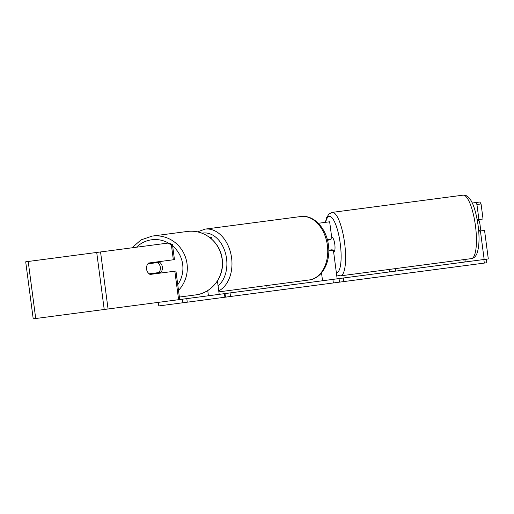 <?xml version="1.0" encoding="UTF-8"?>
<svg xmlns="http://www.w3.org/2000/svg" width="514" height="514" viewBox="0 0 514 514"><rect width="100%" height="100%" fill="white"/><g stroke="black" fill="none" stroke-linecap="round" stroke-linejoin="round"><path stroke-width="0.77" d="M327.54 240.199A7.19 1.863 82.5 0 1 327.656 239.46M329.159 250.864A7.19 1.863 82.5 0 1 328.851 250.183M318.314 223.282L329.654 221.791L331.903 238.901L327.289 239.505M266.772 285.553L267.1 288.046M328.793 250.916L333.406 250.305L337.158 278.826L230.054 292.922L230.523 296.488L225.479 297.156L225.01 293.59L224.445 293.661L224.914 297.227L225.479 297.156M209.821 237.564L211.691 237.32L211.954 239.351M158.845 261.684A7.19 6.945 82.5 0 1 160.349 273.088M160.323 267.293A7.19 6.945 82.5 0 1 159.012 272.542L149.176 273.833A7.19 6.945 82.5 0 1 147.859 263.855L157.695 262.558A7.19 6.945 82.5 0 1 160.323 267.293M159.61 273.185A7.19 6.945 82.5 0 0 160.304 272.369L159.012 272.542M151.347 274.277A7.19 6.945 82.5 0 1 150.467 273.666M149.15 263.688A7.19 6.945 82.5 0 1 149.844 262.866M158.106 261.78A7.19 6.945 82.5 0 1 158.987 262.391L157.695 262.558M475.739 202.555L479.87 202.015L481.065 203.949L476.928 204.495L475.739 202.555L472.27 203.017M28.206 261.478L35.717 318.513L33.211 318.841L25.7 261.806L168.753 242.974L172.466 244.58L174.452 259.628L173.346 259.776L171.361 244.722L167.648 243.116M35.717 318.513L182.438 299.193L182.907 302.759L224.914 297.227M174.844 271.18L175.955 271.039L179.707 299.553L178.602 299.701L174.844 271.18L150.056 274.444A7.19 6.945 82.5 0 1 148.552 263.039L173.346 259.776M172.466 244.58L171.361 244.722M151.161 274.303A7.19 6.945 82.5 0 1 150.281 273.692M148.97 263.708A7.19 6.945 82.5 0 1 149.658 262.892M476.928 204.495L478.913 219.549L483.044 219.003L481.065 203.949M478.701 231.178L480.417 230.953L484.169 259.467M477.198 219.774L478.913 219.549M480.417 230.953L484.548 230.407L488.3 258.928L486.379 259.178L486.848 262.744L339.478 282.147L339.009 278.582L332.892 279.385L333.361 282.951L230.523 296.488M477.326 220.48L478.919 220.268A7.19 1.863 82.5 0 1 480.102 225.19A7.19 1.863 82.5 0 1 480.237 230.253L478.637 230.458M331.716 237.474L332.018 237.436A7.19 1.863 82.5 0 1 334.8 244.323A7.19 1.863 82.5 0 1 333.894 251.693L333.592 251.731M328.228 240.109A7.19 1.863 82.5 0 1 328.343 239.37M330.56 239.074A7.19 1.863 82.5 0 1 330.862 239.762L327.476 240.211M332.063 250.485A7.19 1.863 82.5 0 0 332.179 249.746L328.787 250.189M329.847 250.774A7.19 1.863 82.5 0 1 329.545 250.093M218.868 291.862L309.12 279.976A31.996 22.629 -97.5 0 0 327.379 245.3A31.996 22.629 -97.5 0 0 300.767 216.529L204.983 229.135A31.996 22.629 82.5 0 1 230.902 253.993A31.996 22.629 82.5 0 1 218.739 290.879M339.478 282.147L333.361 282.951M484.323 263.078L483.854 259.512L343.371 278.003L343.84 281.569M483.854 259.512L486.379 259.178M339.009 278.582L343.371 278.003M225.01 293.59L230.054 292.922M182.907 302.759L158.807 305.933L158.331 302.367M187.269 302.181L186.8 298.621L224.445 293.661M186.8 298.621L182.438 299.193M321.52 272.908L322.554 280.747M207.74 290.551L208.427 295.775M178.499 290.378A31.996 30.911 -97.5 0 0 187.032 263.778A31.996 30.911 -97.5 0 0 152.208 236.087L140.977 239.916L132.002 247.812M172.653 245.955A28.405 27.435 82.5 0 1 182.669 264.35A28.405 27.435 82.5 0 1 177.754 284.711M152.208 236.087L187.269 231.467A31.996 30.911 82.5 0 1 222.093 259.159A31.996 30.911 82.5 0 1 195.622 294.92L179.38 297.06M136.512 247.215A28.405 27.435 82.5 0 1 168.406 243.019M389.271 269.426L389.606 271.919M100.551 251.95L108.056 308.985M395.324 268.629L395.651 271.122M463.834 259.609L464.161 262.101M464.939 259.461L465.266 261.96M96.716 252.458L104.22 309.492M475.45 225.807A31.996 8.282 -97.5 0 0 463.063 195.159L463.063 195.159C470.895 194.298 475.63 208.549 478.097 225.453C479.626 237.481 479.266 246.784 477.011 253.357C475.855 256.39 473.992 258.144 471.415 258.613L471.415 258.613A31.996 8.282 -97.5 0 0 475.45 225.807M463.063 195.159L332.224 212.385A31.996 8.282 82.5 0 1 344.611 243.032A31.996 8.282 82.5 0 1 340.576 275.838L471.415 258.613M336.362 272.741A28.405 7.35 -97.5 0 0 340.249 243.604A28.405 7.35 -97.5 0 0 332.969 219.048A28.405 7.35 -97.5 0 0 325.683 222.311M218.084 285.887A28.405 20.085 -97.5 0 0 225.357 252.811A28.405 20.085 -97.5 0 0 202.934 233.035A28.405 20.085 -97.5 0 0 201.976 233.195M219.195 294.355L217.428 280.914M195.622 294.92C212.166 293.179 224.869 275.999 222.215 259.146C220.416 242.178 203.698 228.871 187.269 231.467M332.224 212.385L328.973 213.972L326.628 217.647L325.368 222.356M336.644 274.932L340.576 275.838M309.12 279.976C322.252 278.504 330.804 261.87 328.459 245.454C326.679 228.756 314.003 214.518 300.767 216.529M204.983 229.135L197.517 231.878"/></g></svg>
